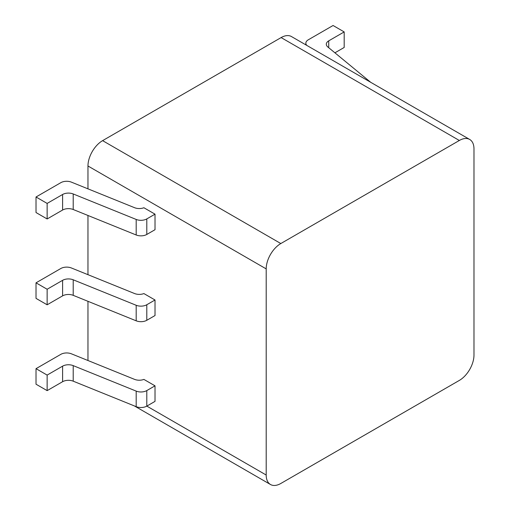 <?xml version="1.0" encoding="UTF-8"?>
<svg xmlns="http://www.w3.org/2000/svg" width="510" height="510" viewBox="0 0 510 510"><rect width="100%" height="100%" fill="white"/><g stroke="black" fill="none" stroke-linecap="round" stroke-linejoin="round"><path stroke-width="0.76" d="M459.344 140.48L281.118 37.581A20.693 11.947 -60 0 1 291.465 36.554L469.691 139.453A20.693 11.947 120 0 0 459.344 140.48L280.825 243.544A20.693 11.947 120 0 0 266.195 268.891L266.195 475.027A20.693 11.947 120 0 0 270.478 484.5A20.693 11.947 120 0 0 280.825 483.474L459.344 380.409A20.693 11.947 120 0 0 473.981 355.062L473.981 148.926A20.693 11.947 120 0 0 469.691 139.453M281.118 37.581L102.599 140.645A20.693 11.947 -60 0 0 87.969 165.992L87.969 188.847M87.969 215.481L87.969 274.68M87.969 301.314L87.969 360.513M146.791 218.911L146.791 234.453L155.014 229.71L155.014 214.162L143.897 207.742A8.275 4.781 180 0 1 134.532 207.685L71.419 182.147A8.275 4.781 0 0 0 60.811 182.682L36.019 196.994L47.143 203.42L62.596 194.495A8.275 4.781 180 0 1 73.204 193.959L136.189 219.447A8.275 4.781 0 0 0 146.791 218.911L155.014 214.162M146.791 304.744L146.791 320.293L155.014 315.543L155.014 299.995L143.897 293.575A8.275 4.781 180 0 1 134.532 293.524L71.419 267.986A8.275 4.781 0 0 0 60.811 268.515L36.019 282.833L47.143 289.253L62.596 280.328A8.275 4.781 180 0 1 73.204 279.792L136.189 305.28A8.275 4.781 0 0 0 146.791 304.744L155.014 299.995M146.791 390.577L146.791 406.126L155.014 401.376L155.014 385.834L143.897 379.408A8.275 4.781 180 0 1 134.532 379.357L71.419 353.819A8.275 4.781 0 0 0 60.811 354.354L36.019 368.666L47.143 375.086L62.596 366.161A8.275 4.781 180 0 1 73.204 365.625L136.189 391.113A8.275 4.781 0 0 0 146.791 390.577L155.014 385.834M334.911 52.817L344.186 47.468L344.186 31.92L333.068 25.5L308.276 39.812A8.275 4.781 0 0 0 305.847 43.191A8.275 4.781 0 0 0 306.791 45.403M36.019 196.994L36.019 212.542L47.143 218.962L62.596 210.037L62.596 194.495M146.791 234.453A8.275 4.781 180 0 1 136.189 234.989L73.204 209.502A8.275 4.781 0 0 0 62.596 210.037M370.7 82.301L327.809 46.965A8.275 4.781 180 0 1 326.304 44.223A8.275 4.781 180 0 1 328.733 40.845L344.186 31.92M47.143 218.962L47.143 203.42M146.791 320.293A8.275 4.781 180 0 1 136.189 320.822L73.204 295.341A8.275 4.781 0 0 0 62.596 295.87L62.596 280.328M36.019 282.833L36.019 298.375L47.143 304.795L62.596 295.87M47.143 304.795L47.143 289.253M36.019 368.666L36.019 384.208L47.143 390.628L62.596 381.709L62.596 366.161M146.791 406.126A8.275 4.781 180 0 1 136.189 406.661L73.204 381.174A8.275 4.781 0 0 0 62.596 381.709M47.143 390.628L47.143 375.086M266.195 475.027L146.823 406.107M266.195 268.891L87.969 165.992M280.825 243.544L102.599 140.645M328.733 47.73L328.733 40.845M136.189 219.447L136.189 234.989M73.204 209.502L73.204 193.959M136.189 305.28L136.189 320.822M73.204 295.341L73.204 279.792M136.189 391.113L136.189 406.661M73.204 381.174L73.204 365.625M270.478 484.5L134.404 405.941M305.847 43.191L305.847 44.861"/></g></svg>
